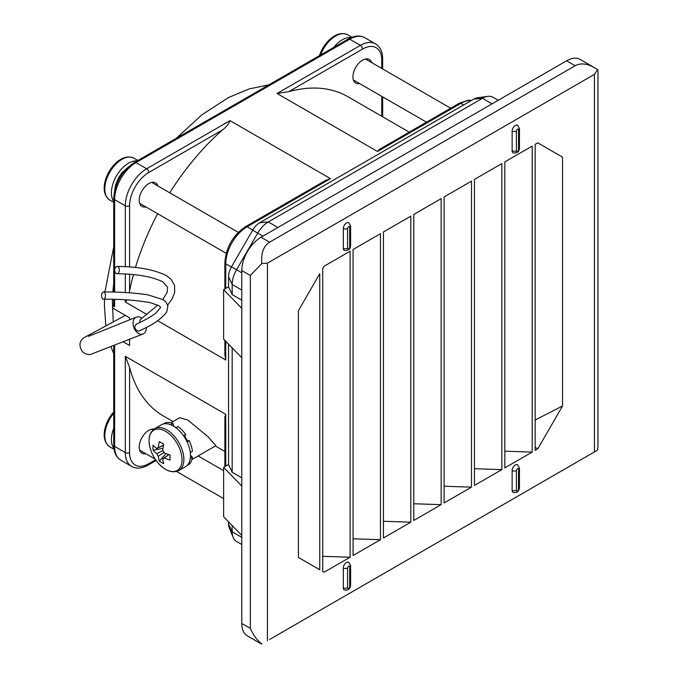 <?xml version="1.0" encoding="UTF-8"?>
<svg xmlns="http://www.w3.org/2000/svg" width="678" height="678" viewBox="0 0 678 678"><rect width="100%" height="100%" fill="white"/><g stroke="black" fill="none" stroke-linecap="round" stroke-linejoin="round"><path stroke-width="1.02" d="M320.618 54.977A24.179 13.958 -60 0 1 347.721 34.807C340.924 31.781 333.839 34.502 326.44 42.968A39.29 39.29 0 0 0 319.965 54.181L319.457 55.647A23.298 13.45 -60 0 1 319.965 54.181L319.965 54.181A23.298 13.45 -60 0 1 326.44 42.968L326.44 42.968A23.298 13.45 -60 0 1 328.101 41.095M333.635 47.46A24.179 13.958 -60 0 1 351.179 37.57M165.551 431.284A23.298 13.45 -120 0 0 151.126 451.15A23.298 13.45 -120 0 0 151.126 451.158A39.29 39.29 0 0 0 157.601 462.371L157.601 462.371A23.298 13.45 -120 0 0 182.026 459.811A23.298 13.45 -120 0 0 165.551 431.284M154.703 428.649A24.179 13.958 -120 0 1 173.339 435.123A24.179 13.958 -120 0 1 183.891 459.455A24.179 13.958 -120 0 1 178.882 470.532L185.484 466.718A24.179 13.958 -120 0 0 190.493 455.65A24.179 13.958 -120 0 0 179.941 431.31A24.179 13.958 -120 0 0 161.305 424.835L154.703 428.649C148.685 433.022 147.49 440.522 151.126 451.15M163.5 445.26L156.771 448.548A6.102 3.526 -120 0 1 157.584 447.87A6.102 3.526 -120 0 1 158.279 447.675A39.171 22.611 120 0 1 159.364 441.539A38.849 10.06 19.1 0 0 163.762 444.082A39.171 22.611 -60 0 0 162.686 450.217A6.102 3.526 -120 0 1 164.195 452.828A39.171 22.611 180 0 0 170.042 454.963A38.849 10.068 100.9 0 0 170.042 460.048A39.171 22.611 0 0 1 164.195 457.913A6.102 3.526 -120 0 1 163.678 458.421A6.102 3.526 -120 0 1 162.686 458.786L168.89 454.607M156.771 448.548A39.171 22.611 180 0 1 153.084 445.166A38.849 30.078 -30.1 0 0 153.084 450.251A39.171 22.611 0 0 0 156.771 453.633A6.102 3.526 -120 0 0 158.279 456.243A39.171 22.611 120 0 0 159.364 461.133A38.849 30.078 150.1 0 0 163.762 463.676A39.171 22.611 -60 0 1 162.686 458.786M158.279 447.675L163.517 445.149M164.008 452.395L158.279 456.243M159.364 461.133L165.932 453.557M169 454.641L164.195 457.913M156.771 453.633L162.974 450.599M153.084 450.251L162.923 448.353M191.967 459.489L215.824 445.709L208.087 436.785L187.942 420.106L179.738 417.69M176.144 427.632A21.154 12.212 -120 0 0 175.534 427.267A21.154 12.212 -120 0 0 174.5 426.708M190.459 454.353A21.154 12.212 -120 0 0 190.484 452.472M187.264 440.598A21.154 12.212 -120 0 0 184.814 436.352M359.611 83.555A13.602 7.856 -60 0 1 355.738 83.063A13.602 7.856 -60 0 1 355.738 67.359A13.602 7.856 -60 0 1 369.341 59.503A13.602 7.856 -60 0 1 371.697 62.613M145.889 206.943A13.602 7.856 -60 0 1 142.016 206.451A13.602 7.856 -60 0 1 142.016 190.747A13.602 7.856 -60 0 1 155.618 182.891A13.602 7.856 -60 0 1 157.974 186.001M145.889 453.726A13.602 7.856 -60 0 1 142.016 453.235A13.602 7.856 -60 0 1 141.312 438.835A13.602 7.856 -60 0 1 153.982 429.106M123.286 341.822L129.583 345.458L129.583 339.314M224.876 417.156L225.757 414.309L125.311 356.314L129.583 367.4L129.583 452.565A27.205 15.704 120 0 0 148.821 463.667L155.618 459.743M127.04 299.905L125.311 302.024L146.99 314.541M157.711 320.736L225.757 360.018L224.876 354.492M114.624 299.379L114.624 306.71L112.489 305.481L112.489 307.948L129.583 317.821L129.583 319.813M325.254 180.628L330.483 178.636L230.028 120.642C228.901 123.837 226.41 126.913 222.57 129.879L148.821 172.466A27.205 15.704 120 0 0 129.583 205.781L129.583 267.09M381.773 68.427L381.773 60.181A27.205 15.704 120 0 0 362.535 49.07L288.786 91.649L277.048 93.496L377.502 151.482L379.519 149.296M113.734 304.753L112.489 305.481M173.043 421.555L163.491 416.038A184.374 106.446 -60 0 1 129.583 367.4M129.583 274.361L129.583 290.938A184.374 106.446 -60 0 1 133.413 274.692M135.439 267.598A184.374 106.446 -60 0 1 157.643 213.731M169.737 192.789A184.374 106.446 -60 0 1 222.57 129.879M129.583 290.938L129.184 292.769M288.786 91.649A184.374 106.446 -60 0 1 347.865 96.7L409.241 132.134M114.624 306.71A3.026 1.746 180 0 1 113.734 305.481L113.734 299.362M185.67 434.496A24.179 13.958 -120 0 0 178.094 426.504L175.958 427.733A24.179 13.958 -120 0 1 183.535 435.734L185.67 434.496L184.501 437.039A2.178 1.254 -120 0 0 184.467 437.115M186.425 440.522A2.178 1.254 -120 0 0 186.509 440.53L189.298 440.785L187.162 442.014A24.179 13.958 -120 0 1 190.298 452.573L192.433 451.336A24.179 13.958 -120 0 0 189.298 440.785M165.39 422.792L163.254 424.021A24.179 13.958 -120 0 1 170.831 424.775L172.966 423.538A24.179 13.958 -120 0 0 165.39 422.792M192.433 457.26L190.298 458.498A24.179 13.958 -120 0 1 187.162 465.43L189.298 464.201A24.179 13.958 -120 0 0 192.433 457.26L190.493 455.226M172.966 423.538L173.763 426.25M105.98 442.285A23.298 13.45 -60 0 1 106.243 424.36L106.243 424.36A23.298 13.45 -60 0 1 112.726 413.139L112.726 413.139A23.298 13.45 -60 0 1 113.734 411.961L112.726 413.139A39.29 39.29 0 0 0 106.243 424.36C102.615 434.988 103.802 442.497 109.819 446.861A24.179 13.958 -60 0 1 113.734 413.3M113.938 448.472A24.179 13.958 -60 0 1 113.734 428.335M232.173 347.822L232.173 472.303L228.554 464.523L228.554 344.11M241.783 477.854L232.173 472.303M228.554 276.717L232.173 284.497L232.173 294.616L228.554 286.836L228.554 276.717A14.179 8.187 -60 0 1 231.495 266.835L252.648 230.189A14.179 8.187 -60 0 1 259.733 222.706L473.888 99.064A14.179 8.187 -60 0 1 477.465 97.768L487.77 96.361A21.154 12.212 120 0 0 482.439 98.302L268.285 221.943A21.154 12.212 120 0 0 257.708 233.113L236.554 269.759A21.154 12.212 120 0 0 232.173 284.497L241.783 290.057M241.783 300.176L232.173 294.616M232.173 525.509L232.173 531.781A21.154 12.212 120 0 0 233.156 537.374A21.154 12.212 120 0 0 236.554 541.468L241.783 544.485L236.554 541.468M233.156 537.374L229.215 527.747A14.179 8.187 -60 0 1 228.554 523.992L228.554 521.797M228.554 464.523L223.621 467.371L223.621 516.729L241.783 535.383M241.783 357.704L223.621 339.042L223.621 289.684L228.554 286.836M498.254 100.276L493.016 97.259A21.154 12.212 120 0 0 487.77 96.361M223.621 467.371L241.783 486.033M223.621 289.684L241.783 308.346M594.428 74.368L267.429 263.157L261.793 263.572C260.971 253.106 263.564 245.978 269.573 242.182L575.19 65.732C580.554 62.834 586.962 63.469 594.428 67.63L597.615 69.69L597.962 70.817L597.962 445.632L597.615 450.107L594.428 451.946L594.428 74.368L597.615 69.69M269.573 639.498L594.428 451.946M519.441 487.829C518.814 491.72 516.695 493.237 513.085 492.372A4.534 2.619 -60 0 1 512.144 490.296L512.144 470.549A4.534 2.619 -60 0 1 514.119 465.989A4.534 2.619 -60 0 1 517.619 464.777L519.441 468.083L519.441 487.829A3.026 1.746 180 0 1 518.551 489.058L518.551 469.32A1.509 0.873 120 0 0 517.484 468.701A1.509 0.873 120 0 0 516.416 470.549L516.416 490.296A1.509 0.873 120 0 0 517.484 490.914A1.509 0.873 120 0 0 518.551 489.058M518.551 129.795A3.026 1.746 180 0 0 519.441 128.566L517.619 125.252A4.534 2.619 120 0 0 514.119 126.464A4.534 2.619 120 0 0 512.144 131.032L512.144 150.77A4.534 2.619 120 0 0 513.085 152.847C517 153.406 519.119 151.889 519.441 148.304A3.026 1.746 180 0 1 518.551 149.541L518.551 129.795A1.509 0.873 120 0 0 517.484 129.176A1.509 0.873 120 0 0 516.416 131.032L516.416 150.77A1.509 0.873 120 0 0 517.484 151.389A1.509 0.873 120 0 0 518.551 149.541M349.712 247.021A3.026 1.746 0 0 0 350.602 245.783C350.28 249.368 348.161 250.885 344.246 250.326A4.534 2.619 -60 0 1 343.305 248.25L343.305 228.511A4.534 2.619 -60 0 1 345.28 223.943A4.534 2.619 -60 0 1 348.772 222.731L350.602 226.037A3.026 1.746 180 0 1 349.712 227.274A1.509 0.873 120 0 0 348.645 226.655A1.509 0.873 120 0 0 347.577 228.511L347.577 248.25A1.509 0.873 120 0 0 348.645 248.868A1.509 0.873 120 0 0 349.712 247.021L349.712 227.274M349.712 566.8A3.026 1.746 0 0 0 350.602 565.562L348.772 562.248A4.534 2.619 120 0 0 345.28 563.469A4.534 2.619 120 0 0 343.305 568.028L343.305 587.775A4.534 2.619 120 0 0 344.246 589.852C347.856 590.716 349.975 589.199 350.602 585.3A3.026 1.746 180 0 1 349.712 586.538L349.712 566.8A1.509 0.873 120 0 0 348.645 566.181A1.509 0.873 120 0 0 347.577 568.028L347.577 587.775A1.509 0.873 120 0 0 348.645 588.385A1.509 0.873 120 0 0 349.712 586.538M535.162 450.378L535.162 144.363L537.79 142.846L562.545 157.143L562.545 405.986L537.79 448.861L535.162 450.378M504.813 467.896L504.813 161.889L532.196 146.075L532.196 452.09L504.813 467.896M474.464 485.423L474.464 179.407L501.847 163.601L501.847 469.608L474.464 485.423M444.115 502.94L444.115 196.925L471.498 181.119L471.498 487.135L444.115 502.94M413.775 520.458L413.775 214.451L441.149 198.646L441.149 504.652L413.775 520.458M383.426 537.985L383.426 231.969L410.8 216.163L410.8 522.179L383.426 537.985M353.077 555.502L353.077 249.496L380.451 233.69L380.451 539.696L353.077 555.502M322.728 571.478L322.728 268.564L324.067 266.242L350.102 251.207L350.102 557.223L324.067 572.249L322.728 571.478M298.422 310.66L319.753 273.709L319.753 569.766L298.422 557.443L298.422 310.66M537.79 142.846L562.545 157.143M535.162 420.004L562.545 405.986M537.79 448.861L535.162 447.344M504.813 451.192L532.196 452.09M474.464 468.718L501.847 469.608M444.115 486.236L471.498 487.135M413.775 503.762L441.149 504.652M383.426 521.28L410.8 522.179M353.077 538.807L380.451 539.696M322.728 556.324L350.102 557.223M594.428 67.63L580.241 59.444A27.205 15.704 120 0 0 566.639 60.791L261.022 237.241A27.205 15.704 120 0 0 241.783 270.556L250.335 275.497L261.793 263.572M261.793 643.99C257.064 640.185 253.25 634.989 250.335 628.396L250.335 275.497M241.783 270.556L241.783 623.455A27.205 15.704 120 0 0 247.419 635.913L261.606 644.1M105.454 194.476A23.298 13.45 -60 0 1 106.243 177.577L106.243 177.577A23.298 13.45 -60 0 1 112.726 166.356L112.726 166.356A23.298 13.45 -60 0 1 128.117 157.16M113.734 201.417A24.179 13.958 -60 0 1 116.421 175.975A24.179 13.958 -60 0 1 137.117 160.923M116.031 273.387A3.627 2.314 -88.2 0 0 116.93 273.709A3.627 2.314 -88.2 0 0 119.286 270.878A3.627 2.314 -88.2 0 0 118.057 266.776A3.627 2.314 -88.2 0 0 117.158 266.454A3.627 2.314 -88.2 0 0 114.802 269.285A3.627 2.314 -88.2 0 0 116.031 273.387M103.556 291.947C120.176 291.904 134.964 292.871 147.931 294.845L162.796 299.566C165.33 300.888 167.008 303.1 167.839 306.202L166.661 312.066C161.534 318.957 152.33 325.245 139.041 330.94A3.627 2.398 -115.1 0 1 136.134 329.906A3.627 2.398 -115.1 0 1 134.846 326.474L136.075 324.321C144.244 320.567 150.821 316.846 155.804 313.16L160.686 307.448L158.991 305.744L150.957 302.854C137.998 300.337 122.184 299.117 103.505 299.201A3.627 1.932 -89.6 0 0 105.412 296.371A3.627 1.932 -89.6 0 0 104.37 292.294A3.627 1.932 -89.6 0 0 103.556 291.947A3.627 1.932 -89.6 0 0 101.658 294.777A3.627 1.932 -89.6 0 0 102.7 298.854A3.627 1.932 -89.6 0 0 103.505 299.201M141.965 318.346A9.068 6.212 68.4 0 0 136.371 317.109A9.068 6.212 68.4 0 0 135.693 317.448A9.068 6.212 68.4 0 0 134.151 328.338A9.068 6.212 68.4 0 0 143.05 333.974A9.068 6.212 68.4 0 0 143.728 333.627A9.068 6.212 68.4 0 0 146.372 327.347M157.847 305.117L140.278 319.567L139.397 322.728M114.624 443.929L114.624 345.28L114.624 446.395L125.311 452.565L125.311 356.314M113.734 345.636L113.734 445.158A3.026 1.746 0 0 0 114.624 446.395A30.222 17.45 120 0 0 120.879 460.226L131.566 466.396A30.222 17.45 -60 0 1 125.311 452.565A3.026 1.746 0 0 0 129.583 452.565M225.757 414.309L225.757 466.133M231.384 267.022L225.757 263.776L225.757 288.447M225.757 341.237L225.757 360.018M125.311 302.024L125.311 299.803M125.311 292.54L125.311 274.073M125.311 266.81L125.311 205.781L114.624 199.612L114.624 292.125M277.048 93.496L360.399 45.367L349.712 39.197L135.998 162.593L146.677 168.763L230.028 120.642M330.483 178.636L247.131 226.757L252.758 230.003M463.65 104.98L460.854 103.361L377.502 151.482M471.422 100.488A30.222 17.45 120 0 0 460.854 103.361A3.026 1.746 60 0 0 459.337 103.217L379.163 149.507M325.796 180.314L245.614 226.605A3.026 1.746 -120 0 1 247.131 226.757A30.222 17.45 120 0 0 225.757 263.776A3.026 1.746 0 0 1 224.876 262.539L224.876 288.964M364.823 37.705A30.222 17.45 120 0 0 349.712 39.197A3.026 1.746 -120 0 0 348.204 39.053C354.475 35.544 360.018 35.095 364.823 37.705L375.51 43.875A30.222 17.45 -60 0 0 360.399 45.367A3.026 1.746 60 0 1 362.535 49.07M348.204 39.053L134.481 162.44A3.026 1.746 -120 0 1 135.998 162.593A30.222 17.45 120 0 0 114.624 199.612A3.026 1.746 0 0 1 113.734 198.374L113.734 292.099M129.583 205.781A3.026 1.746 0 0 1 125.311 205.781A30.222 17.45 -60 0 1 146.677 168.763A3.026 1.746 60 0 1 148.821 172.466M381.773 116.277L381.773 96.352M156.135 460.464L148.194 465.049A3.026 1.746 -120 0 0 148.821 463.667M375.51 43.875C380.18 46.731 382.561 51.757 382.655 58.944A3.026 1.746 180 0 1 381.773 60.181M492.05 103.853L482.439 98.302L473.888 99.064M259.733 222.706L268.285 221.943L277.904 227.494M228.554 523.992L232.173 531.781L241.783 537.332M262.945 236.13L252.648 230.189M231.495 266.835L241.783 272.776M267.429 263.157L267.429 640.735M261.022 237.241L269.573 242.182M566.639 60.791L575.19 65.732M241.783 623.455L250.335 628.396M516.416 131.032A3.026 1.746 180 0 1 512.144 131.032M516.416 150.77A3.026 1.746 180 0 1 512.144 150.77M347.577 568.028A3.026 1.746 180 0 1 343.305 568.028M343.305 587.775A3.026 1.746 0 0 0 347.577 587.775M347.577 248.25A3.026 1.746 180 0 1 343.305 248.25M343.305 228.511A3.026 1.746 0 0 0 347.577 228.511M518.551 469.32A3.026 1.746 0 0 0 519.441 468.083M512.144 490.296A3.026 1.746 0 0 0 516.416 490.296M516.416 470.549A3.026 1.746 180 0 1 512.144 470.549M109.819 200.078A24.179 13.958 -60 0 1 109.819 172.161A24.179 13.958 -60 0 1 133.998 158.203C127.21 155.169 120.116 157.889 112.726 166.356A39.29 39.29 0 0 0 106.243 177.577C102.615 188.204 103.802 195.713 109.819 200.078L113.734 202.341M351.967 37.256L347.721 34.807M450.684 108.209L365.467 59.011M426.504 122.176L353.374 79.953M128.651 166.754L122.032 172.712L118.777 177.433L115.667 184.662L114.557 191.162M112.37 299.329L113.243 322.084M244.69 98.81L208.146 119.913M113.734 283.429L112.811 292.082M104.514 299.21L104.395 305.414L105.853 326.033M110.946 346.746L113.734 353.594M268.903 84.835L249.072 88.945L228.613 97.488L201.917 114.794L176.365 138.261M113.734 246.733L104.937 291.955M178.882 470.532C172.085 473.558 165 470.837 157.601 462.371M179.729 417.682L170.805 422.843M224.876 451.48L215.35 445.98M120.879 460.226C116.243 457.421 113.862 452.404 113.734 445.158M113.734 198.374C114.904 183.077 121.82 171.102 134.481 162.44M224.876 416.741L224.876 466.642M148.194 465.049C141.914 468.566 136.38 469.015 131.566 466.396M459.337 103.217L468.227 100.234L471.651 100.361M382.655 58.944L382.655 68.936M382.655 96.861L382.655 116.786M224.876 340.331L224.876 355.119M245.614 226.605C232.961 235.266 226.045 247.241 224.876 262.539M114.065 449.311L109.819 446.861M223.621 470.685L198.095 455.947M152.991 429.911L151.745 429.191M223.621 498.601L176.627 471.473M155.177 459.091L139.66 450.133M519.441 128.566L519.441 148.304M350.602 565.562L350.602 585.3M350.602 226.037L350.602 245.783M137.914 160.457L133.998 158.203M238.275 232.359L151.745 182.407M226.189 253.301L139.66 203.341M117.158 266.454C137.617 266.564 153.974 269.573 166.237 275.48L171.153 279.361L174.593 285.421L174.67 292.455L172.356 298.413L167.61 305.236M162.534 281.717C152.177 276.675 136.981 274.005 116.93 273.709M125.405 315.406L83.775 337.788C79.216 341.407 78.758 346.043 82.411 351.687C85.318 354.128 88.216 354.967 91.106 354.221L143.05 333.974M88.648 336.322L136.371 317.109M162.847 299.6L167.178 292.294L167.542 287.141L163.076 282.056"/></g></svg>
